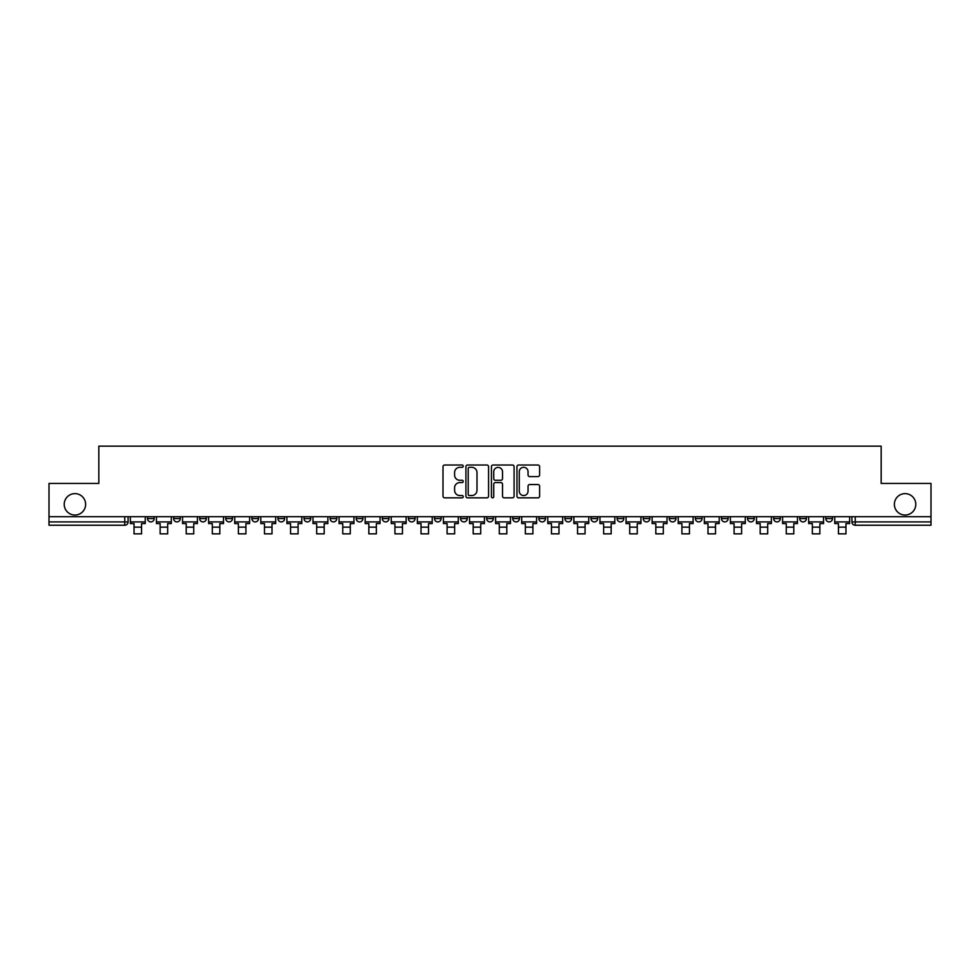 <?xml version="1.0" encoding="UTF-8"?>
<svg xmlns="http://www.w3.org/2000/svg" width="980" height="980" viewBox="0 0 980 980"><rect width="100%" height="100%" fill="white"/><g stroke="black" fill="none" stroke-linecap="round" stroke-linejoin="round"><path stroke-width="1.47" d="M463.246 466.162A1.151 1.151 0 0 0 462.095 465.01L444.651 465.01A1.642 1.642 0 0 0 443.009 466.652L443.009 496.199A1.642 1.642 0 0 0 444.651 497.84L462.095 497.84A1.151 1.151 0 0 0 463.246 496.701A1.151 1.151 0 0 0 462.095 495.549L459.841 495.549A5.255 5.255 0 0 1 454.585 490.294L454.585 487.832A5.255 5.255 0 0 1 459.841 482.577L462.095 482.577A1.151 1.151 0 0 0 463.246 481.425A1.151 1.151 0 0 0 462.095 480.286L459.841 480.286A5.255 5.255 0 0 1 454.585 475.031L454.585 472.568A5.255 5.255 0 0 1 459.841 467.313L462.095 467.313A1.151 1.151 0 0 0 463.246 466.162M894.373 504.345A10.707 10.707 0 0 0 905.079 515.039A10.707 10.707 0 0 0 915.786 504.345A10.707 10.707 0 0 0 905.079 493.638A10.707 10.707 0 0 0 894.373 504.345M64.215 504.345A10.707 10.707 0 0 0 74.921 515.039A10.707 10.707 0 0 0 85.628 504.345A10.707 10.707 0 0 0 74.921 493.638A10.707 10.707 0 0 0 64.215 504.345M825.809 516.717L825.809 518.555L832.498 518.555A3.344 3.344 0 0 1 829.154 521.899A3.344 3.344 0 0 1 825.809 518.555L825.809 516.717M669.279 516.717L669.279 518.555L675.967 518.555A3.344 3.344 0 0 1 672.623 521.899A3.344 3.344 0 0 1 669.279 518.555L669.279 516.717M643.186 516.717L643.186 518.555L649.875 518.555A3.344 3.344 0 0 1 646.53 521.899A3.344 3.344 0 0 1 643.186 518.555L643.186 516.717M617.094 516.717L617.094 518.555L623.795 518.555A3.344 3.344 0 0 1 620.438 521.899A3.344 3.344 0 0 1 617.094 518.555L617.094 516.717M564.921 516.717L564.921 518.555L571.61 518.555A3.344 3.344 0 0 1 568.265 521.899A3.344 3.344 0 0 1 564.921 518.555L564.921 516.717M512.748 518.555L512.748 516.717L512.748 518.555A3.344 3.344 0 0 0 516.093 521.899A3.344 3.344 0 0 1 512.748 518.555L519.437 518.555A3.344 3.344 0 0 1 516.093 521.899A3.344 3.344 0 0 0 519.437 518.555L519.437 516.717L519.437 518.555M486.656 518.555L486.656 516.717L486.656 518.555A3.344 3.344 0 0 0 490 521.899A3.344 3.344 0 0 1 486.656 518.555L493.344 518.555A3.344 3.344 0 0 1 490 521.899M460.563 518.555L460.563 516.717L460.563 518.555A3.344 3.344 0 0 0 463.908 521.899A3.344 3.344 0 0 1 460.563 518.555L467.252 518.555A3.344 3.344 0 0 1 463.908 521.899A3.344 3.344 0 0 0 467.252 518.555L467.252 516.717L467.252 518.555M434.483 516.717L434.483 518.555L441.172 518.555A3.344 3.344 0 0 1 437.827 521.899A3.344 3.344 0 0 1 434.483 518.555L434.483 516.717M408.391 516.717L408.391 518.555L415.079 518.555A3.344 3.344 0 0 1 411.735 521.899A3.344 3.344 0 0 1 408.391 518.555L408.391 516.717M382.298 516.717L382.298 518.555L388.987 518.555A3.344 3.344 0 0 1 385.642 521.899A3.344 3.344 0 0 1 382.298 518.555L382.298 516.717M356.205 518.555L356.205 516.717L356.205 518.555A3.344 3.344 0 0 0 359.562 521.899A3.344 3.344 0 0 1 356.205 518.555L362.906 518.555A3.344 3.344 0 0 1 359.562 521.899M304.033 518.555L304.033 516.717L304.033 518.555A3.344 3.344 0 0 0 307.377 521.899A3.344 3.344 0 0 1 304.033 518.555L310.721 518.555A3.344 3.344 0 0 1 307.377 521.899A3.344 3.344 0 0 0 310.721 518.555L310.721 516.717L310.721 518.555M277.94 518.555L277.94 516.717L277.94 518.555A3.344 3.344 0 0 0 281.285 521.899A3.344 3.344 0 0 1 277.94 518.555L284.629 518.555A3.344 3.344 0 0 1 281.285 521.899A3.344 3.344 0 0 0 284.629 518.555L284.629 516.717L284.629 518.555M251.86 518.555L251.86 516.717L251.86 518.555A3.344 3.344 0 0 0 255.204 521.899A3.344 3.344 0 0 1 251.86 518.555L258.549 518.555A3.344 3.344 0 0 1 255.204 521.899A3.344 3.344 0 0 0 258.549 518.555L258.549 516.717L258.549 518.555M225.768 518.555L225.768 516.717L225.768 518.555A3.344 3.344 0 0 0 229.112 521.899A3.344 3.344 0 0 1 225.768 518.555L232.456 518.555A3.344 3.344 0 0 1 229.112 521.899M199.675 518.555L199.675 516.717L199.675 518.555A3.344 3.344 0 0 0 203.019 521.899A3.344 3.344 0 0 1 199.675 518.555L206.364 518.555A3.344 3.344 0 0 1 203.019 521.899A3.344 3.344 0 0 0 206.364 518.555L206.364 516.717L206.364 518.555M173.595 518.555L173.595 516.717L173.595 518.555A3.344 3.344 0 0 0 176.939 521.899A3.344 3.344 0 0 1 173.595 518.555L180.283 518.555A3.344 3.344 0 0 1 176.939 521.899A3.344 3.344 0 0 0 180.283 518.555L180.283 516.717L180.283 518.555M537.971 476.586A1.642 1.642 0 0 0 539.613 474.945L539.613 466.652A1.642 1.642 0 0 0 537.971 465.01L518.604 465.01A1.642 1.642 0 0 0 516.962 466.652L516.962 496.199A1.642 1.642 0 0 0 518.604 497.84L537.971 497.84A1.642 1.642 0 0 0 539.613 496.199L539.613 486.19A1.642 1.642 0 0 0 537.971 484.549L529.69 484.549A1.642 1.642 0 0 0 528.048 486.19L528.048 491.152A4.386 4.386 0 0 1 523.651 495.549A4.386 4.386 0 0 1 519.265 491.152L519.265 471.699A4.386 4.386 0 0 1 523.651 467.313A4.386 4.386 0 0 1 528.048 471.699L528.048 474.945A1.642 1.642 0 0 0 529.69 476.586L537.971 476.586M49 516.717L49 483.434L98.833 483.434L98.833 446.145L881.167 446.145L881.167 483.434L931 483.434L931 516.717L49 516.717L49 521.899L128.098 521.899L128.098 516.717M488.567 466.652A1.642 1.642 0 0 0 486.925 465.01L467.558 465.01A1.642 1.642 0 0 0 465.916 466.652L465.916 496.199A1.642 1.642 0 0 0 467.558 497.84L486.925 497.84A1.642 1.642 0 0 0 488.567 496.199L488.567 466.652M493.075 465.01L512.442 465.01A1.642 1.642 0 0 1 514.084 466.652L514.084 496.199A1.642 1.642 0 0 1 512.442 497.84L504.161 497.84A1.642 1.642 0 0 1 502.52 496.199L502.52 484.218A1.642 1.642 0 0 0 500.878 482.577L495.378 482.577A1.642 1.642 0 0 0 493.736 484.218L493.736 496.701A1.151 1.151 0 0 1 492.585 497.84A1.151 1.151 0 0 1 491.433 496.701L491.433 466.652A1.642 1.642 0 0 1 493.075 465.01M851.902 516.717L851.902 521.899L931 521.899L931 525.243L855.246 525.243A3.344 3.344 0 0 1 851.902 521.899L851.902 516.717M931 516.717L931 521.899M128.098 521.899A3.344 3.344 0 0 1 124.754 525.243L49 525.243L49 521.899M832.498 516.717L832.498 518.555L832.498 516.717M806.405 516.717L806.405 518.555A3.344 3.344 0 0 1 803.061 521.899A3.344 3.344 0 0 1 799.717 518.555L806.405 518.555M799.717 516.717L799.717 518.555M780.325 516.717L780.325 518.555A3.344 3.344 0 0 1 776.981 521.899A3.344 3.344 0 0 1 773.636 518.555L780.325 518.555M773.636 516.717L773.636 518.555M754.233 516.717L754.233 518.555A3.344 3.344 0 0 1 750.888 521.899A3.344 3.344 0 0 1 747.544 518.555L754.233 518.555M747.544 516.717L747.544 518.555M728.14 516.717L728.14 518.555A3.344 3.344 0 0 1 724.796 521.899A3.344 3.344 0 0 1 721.452 518.555L728.14 518.555M721.452 516.717L721.452 518.555M702.06 516.717L702.06 518.555A3.344 3.344 0 0 1 698.716 521.899A3.344 3.344 0 0 1 695.371 518.555L702.06 518.555M695.371 516.717L695.371 518.555M675.967 516.717L675.967 518.555A3.344 3.344 0 0 1 672.623 521.899M649.875 516.717L649.875 518.555M623.795 518.555L623.795 516.717L623.795 518.555A3.344 3.344 0 0 1 620.438 521.899M597.702 516.717L597.702 518.555A3.344 3.344 0 0 1 594.358 521.899A3.344 3.344 0 0 1 591.014 518.555A3.344 3.344 0 0 0 594.358 521.899A3.344 3.344 0 0 0 597.702 518.555L591.014 518.555L591.014 516.717M571.61 518.555L571.61 516.717L571.61 518.555A3.344 3.344 0 0 1 568.265 521.899M545.517 516.717L545.517 518.555A3.344 3.344 0 0 1 542.173 521.899A3.344 3.344 0 0 1 538.829 518.555A3.344 3.344 0 0 0 542.173 521.899M538.829 516.717L538.829 518.555L545.517 518.555M493.344 516.717L493.344 518.555L493.344 516.717M441.172 518.555L441.172 516.717L441.172 518.555A3.344 3.344 0 0 1 437.827 521.899M415.079 518.555L415.079 516.717L415.079 518.555A3.344 3.344 0 0 1 411.735 521.899M388.987 518.555L388.987 516.717L388.987 518.555A3.344 3.344 0 0 1 385.642 521.899M362.906 516.717L362.906 518.555L362.906 516.717M336.814 518.555L336.814 516.717L336.814 518.555A3.344 3.344 0 0 1 333.47 521.899A3.344 3.344 0 0 1 330.125 518.555L336.814 518.555A3.344 3.344 0 0 1 333.47 521.899M330.125 516.717L330.125 518.555M232.456 516.717L232.456 518.555L232.456 516.717M154.191 518.555L154.191 516.717L154.191 518.555A3.344 3.344 0 0 1 150.847 521.899A3.344 3.344 0 0 1 147.502 518.555L154.191 518.555A3.344 3.344 0 0 1 150.847 521.899M147.502 516.717L147.502 518.555M469.359 467.313A1.151 1.151 0 0 0 468.207 468.465L468.207 494.398A1.151 1.151 0 0 0 469.359 495.549L471.735 495.549A5.255 5.255 0 0 0 476.991 490.294L476.991 472.568A5.255 5.255 0 0 0 471.735 467.313L469.359 467.313M502.52 471.784A4.386 4.386 0 0 0 498.122 467.399A4.386 4.386 0 0 0 493.736 471.784L493.736 478.644A1.642 1.642 0 0 0 495.378 480.286L500.878 480.286A1.642 1.642 0 0 0 502.52 478.644L502.52 471.784M130.365 521.899L145.248 521.899L145.248 523.577L141.561 523.577L141.561 533.855L134.04 533.855L134.04 523.577L130.365 523.577L130.365 516.717M145.248 521.899L145.248 516.717M156.445 521.899L171.329 521.899L171.329 523.577L167.654 523.577L167.654 533.855L160.132 533.855L160.132 523.577L156.445 523.577L156.445 516.717M171.329 521.899L171.329 516.717M182.537 521.899L197.421 521.899L197.421 523.577L193.746 523.577L193.746 533.855L186.212 533.855L186.212 523.577L182.537 523.577L182.537 516.717M197.421 521.899L197.421 516.717M208.63 521.899L223.514 521.899L223.514 523.577L219.826 523.577L219.826 533.855L212.305 533.855L212.305 523.577L208.63 523.577L208.63 516.717M223.514 521.899L223.514 516.717M234.71 521.899L249.594 521.899L249.594 523.577L245.919 523.577L245.919 533.855L238.397 533.855L238.397 523.577L234.71 523.577L234.71 516.717M249.594 521.899L249.594 516.717M260.803 521.899L275.686 521.899L275.686 523.577L272.011 523.577L272.011 533.855L264.478 533.855L264.478 523.577L260.803 523.577L260.803 516.717M275.686 521.899L275.686 516.717M286.895 521.899L301.779 521.899L301.779 523.577L298.092 523.577L298.092 533.855L290.57 533.855L290.57 523.577L286.895 523.577L286.895 516.717M301.779 521.899L301.779 516.717M312.975 521.899L327.871 521.899L327.871 523.577L324.184 523.577L324.184 533.855L316.663 533.855L316.663 523.577L312.975 523.577L312.975 516.717M327.871 521.899L327.871 516.717M339.068 521.899L353.952 521.899L353.952 523.577L350.276 523.577L350.276 533.855L342.755 533.855L342.755 523.577L339.068 523.577L339.068 516.717M353.952 521.899L353.952 516.717M365.16 521.899L380.044 521.899L380.044 523.577L376.369 523.577L376.369 533.855L368.835 533.855L368.835 523.577L365.16 523.577L365.16 516.717M380.044 521.899L380.044 516.717M391.253 521.899L406.137 521.899L406.137 523.577L402.449 523.577L402.449 533.855L394.928 533.855L394.928 523.577L391.253 523.577L391.253 516.717M406.137 521.899L406.137 516.717M417.333 521.899L432.217 521.899L432.217 523.577L428.542 523.577L428.542 533.855L421.02 533.855L421.02 523.577L417.333 523.577L417.333 516.717M432.217 521.899L432.217 516.717M443.426 521.899L458.309 521.899L458.309 523.577L454.634 523.577L454.634 533.855L447.101 533.855L447.101 523.577L443.426 523.577L443.426 516.717M458.309 521.899L458.309 516.717M469.518 521.899L484.402 521.899L484.402 523.577L480.715 523.577L480.715 533.855L473.193 533.855L473.193 523.577L469.518 523.577L469.518 516.717M484.402 521.899L484.402 516.717M495.598 521.899L510.482 521.899L510.482 523.577L506.807 523.577L506.807 533.855L499.286 533.855L499.286 523.577L495.598 523.577L495.598 516.717M510.482 521.899L510.482 516.717M521.691 521.899L536.575 521.899L536.575 523.577L532.899 523.577L532.899 533.855L525.366 533.855L525.366 523.577L521.691 523.577L521.691 516.717M536.575 521.899L536.575 516.717M547.783 521.899L562.667 521.899L562.667 523.577L558.98 523.577L558.98 533.855L551.458 533.855L551.458 523.577L547.783 523.577L547.783 516.717M562.667 521.899L562.667 516.717M573.864 521.899L588.747 521.899L588.747 523.577L585.072 523.577L585.072 533.855L577.551 533.855L577.551 523.577L573.864 523.577L573.864 516.717M588.747 521.899L588.747 516.717M599.956 521.899L614.84 521.899L614.84 523.577L611.165 523.577L611.165 533.855L603.631 533.855L603.631 523.577L599.956 523.577L599.956 516.717M614.84 521.899L614.84 516.717M626.049 521.899L640.932 521.899L640.932 523.577L637.245 523.577L637.245 533.855L629.723 533.855L629.723 523.577L626.049 523.577L626.049 516.717M640.932 521.899L640.932 516.717M652.129 521.899L667.025 521.899L667.025 523.577L663.338 523.577L663.338 533.855L655.816 533.855L655.816 523.577L652.129 523.577L652.129 516.717M667.025 521.899L667.025 516.717M678.221 521.899L693.105 521.899L693.105 523.577L689.43 523.577L689.43 533.855L681.909 533.855L681.909 523.577L678.221 523.577L678.221 516.717M693.105 521.899L693.105 516.717M704.314 521.899L719.198 521.899L719.198 523.577L715.523 523.577L715.523 533.855L707.989 533.855L707.989 523.577L704.314 523.577L704.314 516.717M719.198 521.899L719.198 516.717M730.406 521.899L745.29 521.899L745.29 523.577L741.603 523.577L741.603 533.855L734.081 533.855L734.081 523.577L730.406 523.577L730.406 516.717M745.29 521.899L745.29 516.717M756.486 521.899L771.37 521.899L771.37 523.577L767.695 523.577L767.695 533.855L760.174 533.855L760.174 523.577L756.486 523.577L756.486 516.717M771.37 521.899L771.37 516.717M782.579 521.899L797.463 521.899L797.463 523.577L793.788 523.577L793.788 533.855L786.254 533.855L786.254 523.577L782.579 523.577L782.579 516.717M797.463 521.899L797.463 516.717M808.672 521.899L823.555 521.899L823.555 523.577L819.868 523.577L819.868 533.855L812.346 533.855L812.346 523.577L808.672 523.577L808.672 516.717M823.555 521.899L823.555 516.717M834.752 521.899L849.636 521.899L849.636 523.577L845.961 523.577L845.961 533.855L838.439 533.855L838.439 523.577L834.752 523.577L834.752 516.717M849.636 521.899L849.636 516.717M124.754 516.717L124.754 525.243M855.246 516.717L855.246 525.243M134.04 527.167L141.561 527.167M160.132 527.167L167.654 527.167M186.212 527.167L193.746 527.167M212.305 527.167L219.826 527.167M238.397 527.167L245.919 527.167M264.478 527.167L272.011 527.167M290.57 527.167L298.092 527.167M316.663 527.167L324.184 527.167M342.755 527.167L350.276 527.167M368.835 527.167L376.369 527.167M394.928 527.167L402.449 527.167M421.02 527.167L428.542 527.167M447.101 527.167L454.634 527.167M473.193 527.167L480.715 527.167M499.286 527.167L506.807 527.167M525.366 527.167L532.899 527.167M551.458 527.167L558.98 527.167M577.551 527.167L585.072 527.167M603.631 527.167L611.165 527.167M629.723 527.167L637.245 527.167M655.816 527.167L663.338 527.167M681.909 527.167L689.43 527.167M707.989 527.167L715.523 527.167M734.081 527.167L741.603 527.167M760.174 527.167L767.695 527.167M786.254 527.167L793.788 527.167M812.346 527.167L819.868 527.167M838.439 527.167L845.961 527.167"/></g></svg>
